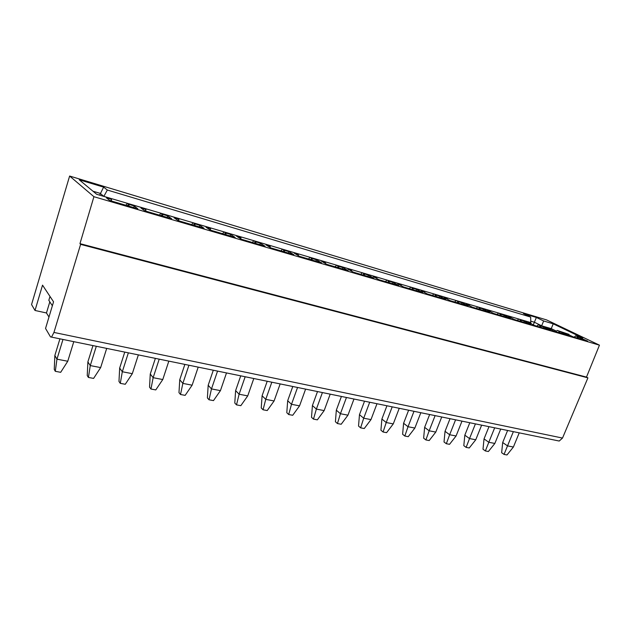 <?xml version="1.0" encoding="UTF-8"?>
<svg xmlns="http://www.w3.org/2000/svg" width="631" height="631" viewBox="0 0 631 631"><rect width="100%" height="100%" fill="white"/><g stroke="black" fill="none" stroke-linecap="round" stroke-linejoin="round"><path stroke-width="0.95" d="M69.623 176.041L93.924 196.698L599.45 345.165L546.635 319.933L69.623 176.041L31.55 304.56L35.013 310.468L42.537 285.141L53.548 301.815L45.542 328.443L50.496 336.899L559.224 441.037L562.513 438.064L587.918 377.859L80.61 244.363L79.963 243.645L586.483 377.101L599.45 345.165M127.47 205.738L128.487 204.215L134.151 205.982L137.818 208.782L109.739 200.516L106.371 197.779L111.553 199.301L110.756 198.442L96.661 194.277L79.23 179.788L103.618 187.131L107.333 190.034L530.655 317.062L523.422 313.552L536.366 317.456L543.662 320.966L553.237 323.837L582.776 337.979L575.575 335.85L587.65 341.111L572.987 336.804L566.307 333.57L568.988 334.359L568.925 334.832M128.487 204.215L127.367 203.356L125.821 205.249M161.15 215.644L162.143 214.154L167.609 215.857L171.608 218.72L144.688 210.801L140.958 207.985L145.919 209.445L144.988 208.561L127.367 203.356M162.143 214.154L160.921 213.27L159.383 215.124M193.472 225.149L194.451 223.697L199.719 225.338L204.026 228.256L178.194 220.661L174.132 217.782L178.896 219.186L177.832 218.271L160.921 213.27M194.451 223.697L193.125 222.79L191.603 224.604M224.518 234.282L225.48 232.863L230.567 234.448L235.158 237.414L210.352 230.118L205.99 227.192L210.557 228.532L209.366 227.594L193.125 222.79M225.48 232.863L224.068 231.94L222.554 233.707M254.372 243.069L255.31 241.665L260.232 243.203L265.075 246.216L241.239 239.204L236.593 236.223L240.987 237.516L239.685 236.554L224.068 231.94M255.31 241.665L253.82 240.734L252.313 242.462M283.09 251.517L284.013 250.144L288.769 251.627L293.841 254.679L270.92 247.936L266.03 244.915L270.242 246.153L268.845 245.175L253.82 240.734M284.013 250.144L282.451 249.198L280.953 250.886M310.736 259.649L311.651 258.308L316.249 259.743L321.534 262.827L299.465 256.336L294.346 253.276L298.408 254.467L296.909 253.473L282.451 249.198M311.651 258.308L310.01 257.345L308.527 259.002M337.38 267.489L338.271 266.164L342.728 267.56L348.209 270.675L326.953 264.421L321.621 261.329L325.525 262.48L323.948 261.463L310.01 257.345M338.271 266.164L336.575 265.201L335.1 266.818M363.062 275.045L363.937 273.744L368.252 275.1L373.915 278.232L353.423 272.206L347.902 269.09L351.664 270.194L350.008 269.169L336.575 265.201M363.937 273.744L362.186 272.773L360.727 274.359M387.836 282.333L388.704 281.055L392.884 282.365L398.705 285.527L378.939 279.714L373.252 276.575L376.881 277.64L375.145 276.599L362.186 272.773M388.704 281.055L386.898 280.077L385.446 281.631M411.759 289.369L412.611 288.115L416.665 289.392L422.628 292.571L403.556 286.955L397.711 283.792L401.206 284.818L399.407 283.776L386.898 280.077M412.611 288.115L410.757 287.129L409.322 288.651M434.862 296.168L435.698 294.937L439.641 296.176L445.738 299.362L427.313 293.943L421.327 290.765L424.702 291.759L422.841 290.702L410.757 287.129M435.698 294.937L433.812 293.943L432.377 295.434M457.199 302.738L458.019 301.523L461.845 302.73L468.06 305.932L450.258 300.695L444.137 297.501L447.403 298.463L445.486 297.398L433.812 293.943M458.019 301.523L456.087 300.53L454.667 301.997M478.795 309.087L479.599 307.896L483.322 309.072L489.648 312.282L472.438 307.218L466.199 304.016L469.346 304.939L467.382 303.866L456.087 300.53M479.599 307.896L477.635 306.903L476.231 308.338M499.689 315.24L500.486 314.064L504.098 315.2L510.526 318.426L493.876 313.528L487.534 310.31L490.579 311.209L488.568 310.129L477.635 306.903M500.486 314.064L498.49 313.063L497.094 314.475M519.92 321.187L520.709 320.035L524.219 321.147L530.734 324.373L514.62 319.633L508.176 316.407L511.126 317.275L509.067 316.194L498.49 313.063M520.709 320.035L518.682 319.034L517.294 320.414M539.513 326.953L540.294 325.825L543.709 326.897L550.303 330.131L534.702 325.533L528.171 322.307L531.018 323.151L528.928 322.062L518.682 319.034M540.294 325.825L538.243 324.815L536.863 326.172M550.114 329.287L550.232 328.759L548.173 327.749L538.243 324.815M550.2 328.814L547.534 328.025L554.144 331.259L569.265 335.708L557.197 330.415L568.988 334.359M93.924 196.698L79.963 243.645M586.483 377.101L587.918 377.859M562.513 438.064L53.943 332.434L80.61 244.363M557.197 440.627L559.224 441.037M53.943 332.434L51.521 337.128M48.973 317.022L46.473 312.968L35.013 310.468M93.009 191.24L100.187 193.37L103.839 196.399M99.643 195.16L103.618 187.131M129.189 204.515L128.787 206.124M133.804 207.599L134.151 205.982M107.333 190.034L103.855 196.367L530.789 322.583L530.655 317.062M550.831 329.634L551.242 328.633L541.627 325.817M553.237 323.837L551.242 328.633L556.439 331.165M574.226 337.167L575.575 335.85M578.051 338.287L578.296 337.112M580.701 339.068L580.914 337.885M555.832 331.756L557.197 330.415M559.65 332.876L559.902 331.677M562.379 333.681L562.6 332.474M540.925 326.077L540.664 327.292M543.488 328.12L543.709 326.897M521.348 320.296L521.08 321.534M523.99 322.386L524.219 321.147M501.132 314.325L500.864 315.579M503.861 316.462L504.098 315.2M480.254 308.165L479.978 309.435M483.078 310.349L483.322 309.072M458.674 301.792L458.39 303.085M461.6 304.032L461.845 302.73M436.36 295.205L436.068 296.523M439.389 297.493L439.641 296.176M413.273 288.391L412.974 289.724M416.405 290.733L416.665 289.392M389.374 281.331L389.067 282.696M392.616 283.737L392.884 282.365M364.615 274.02L364.3 275.408M367.983 276.488L368.252 275.1M338.95 266.448L338.626 267.852M342.444 268.98L342.728 267.56M312.329 258.584L311.998 260.019M315.957 261.187L316.249 259.743M284.699 250.428L284.352 251.887M288.47 253.102L288.769 251.627M256.005 241.957L255.65 243.44M259.925 244.702L260.232 243.203M226.174 233.147L225.811 234.669M230.252 235.97L230.567 234.448M195.145 223.989L194.766 225.535M199.396 226.892L199.719 225.338M162.845 214.453L162.451 216.031M167.27 217.443L167.609 215.857M530.75 321.155L534.362 322.228L541.643 325.793L543.662 320.966M533.298 324.847L536.366 317.456M49.999 296.436L48.832 300.324L52.357 305.767M46.473 312.968L49.81 301.839M73.78 341.679L67.762 361.248L56.956 359.173L55.299 371.312L54.258 369.403L54.858 355.474L59.921 338.847M62.974 339.47L56.956 359.173L54.858 355.474M67.762 361.248L60.686 372.314L55.299 371.312M106.694 348.415L100.652 367.581L93.601 378.403L88.419 377.448L87.236 375.548L87.883 361.894L90.265 365.586L88.419 377.448M100.652 367.581L90.265 365.586L96.306 346.293M92.962 345.607L87.883 361.894M138.355 354.898L132.305 373.67L125.269 384.271L120.284 383.348L118.975 381.455L119.661 368.07L122.304 371.746L120.284 383.348M132.305 373.67L122.304 371.746L128.361 352.855M124.757 352.114L119.661 368.07M168.832 361.137L162.774 379.539L155.77 389.919L150.967 389.027L149.539 387.142L150.265 374.017L153.144 377.685L150.967 389.027M162.774 379.539L153.144 377.685L159.209 359.165M155.368 358.384L150.265 374.017M198.197 367.147L192.124 385.186L185.151 395.361L180.521 394.501L178.983 392.632L179.748 379.752L182.848 383.396L180.521 394.501M192.124 385.186L182.848 383.396L188.921 365.246M184.859 364.418L179.748 379.752M226.497 372.937L220.432 390.628L213.483 400.606L209.019 399.778L207.386 397.916L208.183 385.273L211.48 388.909L209.019 399.778M220.432 390.628L211.48 388.909L217.553 371.107M213.294 370.239L208.183 385.273M253.796 378.529L247.731 395.889L240.821 405.67L236.515 404.873L234.787 403.02L235.615 390.605L239.102 394.225L236.515 404.873M247.731 395.889L239.102 394.225L245.167 376.762M240.726 375.847L235.615 390.605M280.148 383.924L274.091 400.961L267.221 410.552L263.056 409.787L261.242 407.942L262.094 395.755L265.754 399.352L263.056 409.787M274.091 400.961L265.754 399.352L271.819 382.212M267.205 381.274L262.094 395.755M305.601 389.13L299.551 405.859L292.713 415.277L288.69 414.535L286.797 412.698L287.681 400.724L291.498 404.305L288.69 414.535M299.551 405.859L291.498 404.305L297.548 387.481M292.776 386.503L287.681 400.724M330.194 394.162L324.16 410.592L317.361 419.844L313.473 419.118L311.509 417.304L312.416 405.536L316.376 409.093L313.473 419.118M324.16 410.592L316.376 409.093L322.409 392.569M317.503 391.567L312.416 405.536M353.975 399.029L347.957 415.174L341.197 424.253L337.435 423.559L335.408 421.753L336.331 410.182L340.425 413.723L337.435 423.559M347.957 415.174L340.425 413.723L346.451 397.491M341.41 396.457L336.331 410.182M376.983 403.737L370.981 419.607L364.261 428.528L360.624 427.85L358.534 426.059L359.473 414.685L363.693 418.203L360.624 427.85M370.981 419.607L363.693 418.203L369.703 402.247M364.537 401.19L359.473 414.685M399.249 408.296L393.271 423.898L386.598 432.661L383.072 432.006L380.919 430.224L381.889 419.039L386.219 422.533L383.072 432.006M393.271 423.898L386.219 422.533L392.206 406.853M386.937 405.78L381.889 419.039M420.822 412.713L414.867 428.047L408.233 436.668L404.818 436.037L402.617 434.262L403.595 423.259L408.028 426.737L404.818 436.037M414.867 428.047L408.028 426.737L413.991 411.317M408.628 410.213L403.595 423.259M441.724 416.988L435.784 432.077L429.198 440.548L425.886 439.941L423.638 438.174L424.631 427.345L429.159 430.799L425.886 439.941M435.784 432.077L429.159 430.799L435.106 415.64M429.648 414.52L424.631 427.345M461.987 421.137L456.079 435.982L449.532 444.319L446.322 443.719L444.027 441.976L445.036 431.312L449.651 434.743L446.322 443.719M456.079 435.982L449.651 434.743L455.574 419.828M450.029 418.692L445.036 431.312M481.642 425.16L475.758 439.768L469.251 447.971L466.135 447.395L463.809 445.66L464.826 435.161L469.519 438.569L466.135 447.395M475.758 439.768L469.519 438.569L475.419 423.89M469.795 422.738L464.826 435.161M494.672 427.826L488.804 442.284L484.032 438.892L482.999 449.233L485.373 450.952L488.804 442.284L494.854 443.443L500.714 429.064M485.373 450.952L488.394 451.512L494.854 443.443M484.032 438.892L488.986 426.666M513.366 431.651L507.521 445.88L502.686 442.52L501.645 452.703L504.043 454.415L507.521 445.88L513.397 447.016L519.226 432.858M504.043 454.415L506.985 454.959L513.397 447.016M502.686 442.52L507.608 430.476M110.946 200.871L111.301 199.23M576.923 337.956L577.673 336.859M568.807 334.777L568.894 334.335M558.506 332.537L559.271 331.425M530.821 323.624L530.916 323.119M510.913 317.779L511.015 317.243M490.358 311.746L490.461 311.178M469.109 305.514L469.227 304.907M447.15 299.07L447.276 298.424M424.434 292.413L424.568 291.719M400.922 285.527L401.064 284.786M376.573 278.405L376.731 277.601M351.333 271.03L351.506 270.155M325.17 263.387L325.359 262.433M298.013 255.468L298.226 254.419M269.823 247.257L270.06 246.106M240.521 238.747L240.782 237.461M210.044 229.913L210.344 228.477M178.336 220.7L178.676 219.123M145.343 210.991L145.682 209.382M111.553 199.301L111.364 200.997M550.303 328.838L550.232 329.343M531.018 323.151L530.955 323.687M511.126 317.275L511.055 317.843M490.579 311.209L490.5 311.817M469.346 304.939L469.267 305.593M447.403 298.463L447.316 299.157M424.702 291.759L424.608 292.508M401.206 284.818L401.111 285.63M376.881 277.64L376.77 278.516M351.664 270.194L351.554 271.149M325.525 262.48L325.399 263.521M298.408 254.467L298.266 255.618M270.242 246.153L270.092 247.423M240.987 237.516L240.813 238.936M210.557 228.532L210.375 230.126M178.896 219.186L178.707 220.811M145.919 209.445L145.737 211.109"/></g></svg>
